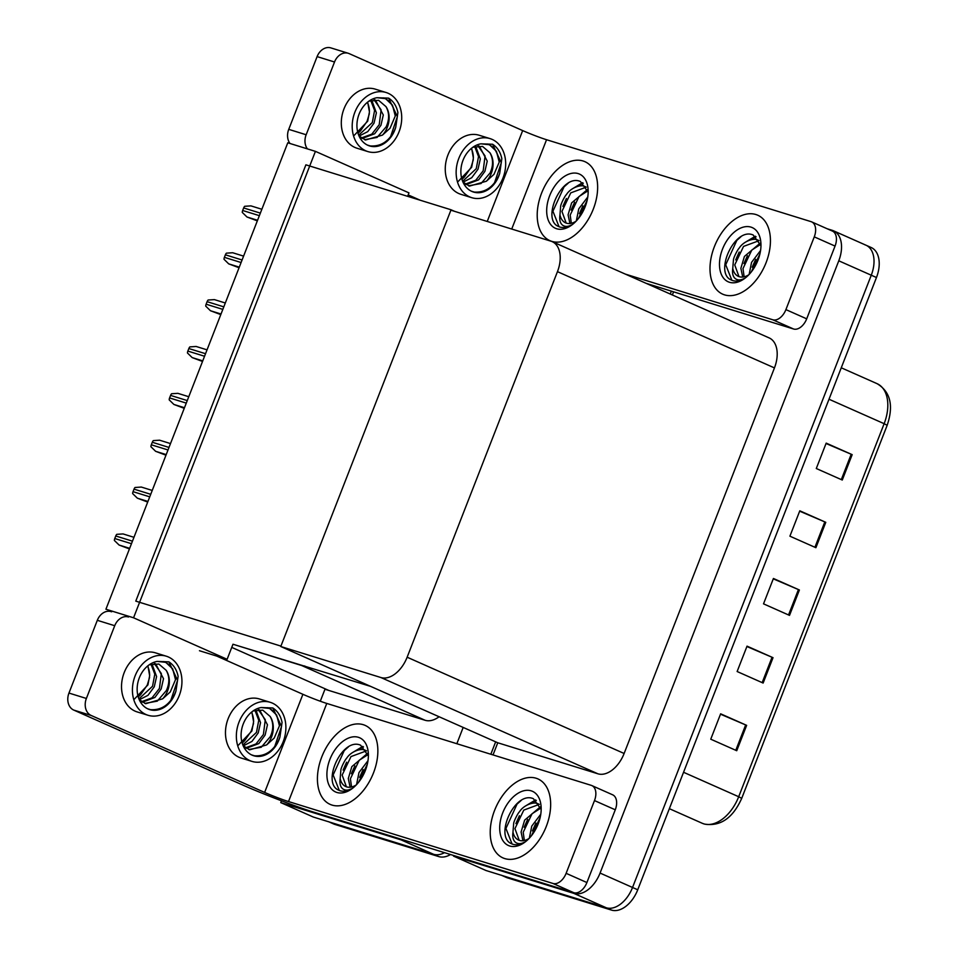 <?xml version="1.0" encoding="UTF-8"?>
<svg xmlns="http://www.w3.org/2000/svg" width="958" height="958" viewBox="0 0 958 958"><rect width="100%" height="100%" fill="white"/><g stroke="black" fill="none" stroke-linecap="round" stroke-linejoin="round"><path stroke-width="1.44" d="M320.295 701.232L324.966 689.257L328.774 690.431L231.752 647.392M328.774 690.431L425.101 720.272A27.279 17.016 -66.1 0 0 439.099 716.752M199.468 650.733L227.118 659.296L232.986 644.243L301.662 665.511A27.279 17.016 -66.1 0 0 304.8 666.014M232.986 644.243L370.782 686.443M404.779 840.358A27.279 17.016 113.9 0 1 401.043 839.867L433.531 854.273A27.279 17.016 113.9 0 0 444.536 852.668A27.279 17.016 113.9 0 1 433.531 854.273L313.254 817.018L280.766 802.612L281.472 800.804M671.378 291.148L670.253 294.034L671.378 291.148M495.657 741.851L490.831 754.245L495.657 741.851M401.043 839.867L280.766 802.612M463.181 727.433L456.834 743.719M133.557 617.79L315.421 151.364L287.771 142.802L105.919 609.228L133.557 617.79L227.118 659.296M407.617 196.33L408.97 192.869L315.421 151.364M454.595 211.347L451.05 209.778L280.933 646.099L135.785 601.133L305.901 164.824L451.05 209.778M864.823 244.769A27.279 17.016 113.9 0 1 865.996 245.212A27.279 17.016 113.9 0 1 871.265 275.209L632.543 887.479A27.279 17.016 113.9 0 1 606.33 907.789L486.053 870.535L453.565 856.129L453.793 855.542M827.185 228.77L832.346 230.363A27.279 17.016 113.9 0 1 833.508 230.806A27.279 17.016 113.9 0 1 838.777 260.804L600.067 873.061A27.279 17.016 113.9 0 1 573.842 893.383L453.565 856.129M493.023 754.928L497.765 742.773L597.9 773.801A27.279 17.016 -66.1 0 0 624.125 753.479L774.447 367.908A27.279 17.016 -66.1 0 0 769.178 337.923L552.191 241.656A27.279 17.016 -66.1 0 0 551.03 241.212L450.883 210.197L280.766 646.518L497.765 742.773M672.36 294.968L673.582 291.831M280.766 646.518L380.913 677.534A27.279 17.016 -66.1 0 0 407.138 657.212L557.46 271.653A27.279 17.016 -66.1 0 0 552.191 241.656M450.523 854.524A27.279 17.016 113.9 0 1 438.728 856.584L433.531 854.273L329.576 822.072A27.279 17.016 113.9 0 1 328.414 821.641M438.728 856.584L334.773 824.383A27.279 17.016 113.9 0 1 333.612 823.94L328.977 821.892M833.508 230.806L865.996 245.212A27.279 17.016 113.9 0 1 871.265 275.209L632.543 887.479A27.279 17.016 113.9 0 1 606.33 907.789L502.375 875.6A27.279 17.016 113.9 0 1 501.202 875.157M826.035 443.506L852.177 454.655L826.191 443.123L816.288 468.51L842.274 480.03L852.177 454.655M799.655 511.177L825.784 522.326L799.798 510.806L789.907 536.181L815.893 547.701L825.784 522.326M720.5 714.189L746.641 725.35L720.644 713.818L710.752 739.193L736.738 750.725L746.641 725.35M746.881 646.518L773.022 657.679L747.036 646.147L737.133 671.522L763.131 683.054L773.022 657.679M773.274 578.848L799.403 589.996L773.417 578.476L763.526 603.851L789.512 615.383L799.403 589.996M741.72 798.349L741.708 798.361C732.822 818.144 720.368 826.706 704.334 824.06L702.166 823.245A36.38 22.693 -66.1 0 0 703.735 823.832A36.38 22.693 -66.1 0 0 738.69 796.733L741.72 798.349L887.168 425.304L884.138 423.687A36.38 22.693 -66.1 0 0 877.121 383.691C890.449 391.774 893.802 405.653 887.168 425.304L741.72 798.337M865.996 245.212L871.193 247.523A27.279 17.016 113.9 0 1 876.462 277.521L637.741 889.778A27.279 17.016 113.9 0 1 611.527 910.1L507.572 877.899A27.279 17.016 113.9 0 1 506.411 877.468L501.776 875.408M257.331 220.879L246.984 216.999L242.278 212.413A4.55 3.545 -72.8 0 1 242.661 210.485L243.655 207.946A4.55 3.545 -72.8 0 1 244.661 206.293L250.948 205.886L261.857 209.263M536.109 778.231A43.194 26.956 -66.1 0 0 495.178 808.935A43.194 26.956 -66.1 0 0 502.926 857.889A43.194 26.956 -66.1 0 0 504.77 858.584A43.194 26.956 -66.1 0 0 545.701 827.88A43.194 26.956 -66.1 0 0 537.953 778.926A43.194 26.956 -66.1 0 0 536.109 778.231A43.194 26.956 113.9 0 1 537.953 778.926A43.194 26.956 113.9 0 1 545.701 827.88A43.194 26.956 113.9 0 1 504.77 858.584A43.194 26.956 113.9 0 1 502.926 857.889A43.194 26.956 113.9 0 1 495.178 808.935A43.194 26.956 113.9 0 1 536.109 778.231M363.31 724.703A43.194 26.956 -66.1 0 0 322.379 755.407A43.194 26.956 -66.1 0 0 330.127 804.373A43.194 26.956 -66.1 0 0 331.971 805.067A43.194 26.956 -66.1 0 0 372.901 774.363A43.194 26.956 -66.1 0 0 365.154 725.398A43.194 26.956 -66.1 0 0 363.31 724.703A43.194 26.956 113.9 0 1 365.154 725.398A43.194 26.956 113.9 0 1 372.901 774.363A43.194 26.956 113.9 0 1 331.971 805.067A43.194 26.956 113.9 0 1 330.127 804.373A43.194 26.956 113.9 0 1 322.379 755.407A43.194 26.956 113.9 0 1 363.31 724.703M594.487 800.577L566.118 873.325L586.907 882.546A13.64 8.514 113.9 0 1 573.806 892.712L313.661 812.133A54.57 3.125 -158.7 0 1 242.027 784.722L73.754 710.082A13.64 10.634 -72.8 0 1 68.964 693.065L86.376 698.466A13.64 10.634 107.2 0 0 91.178 715.47L264.636 792.422L302.896 694.299A18.19 1.042 -158.7 0 0 326.774 703.435L591.266 785.356A13.64 8.514 -66.1 0 1 591.852 785.584A13.64 8.514 -66.1 0 1 594.487 800.577L615.275 809.797L586.907 882.546M591.852 785.584L612.641 794.805A13.64 8.514 113.9 0 1 615.275 809.797M128.516 617A13.64 10.634 107.2 0 0 114.732 625.718L97.321 620.317L68.964 693.065M97.321 620.317A13.64 10.634 -72.8 0 1 111.104 611.611L111.667 611.791M114.732 625.718L86.376 698.466M216.783 656.098L302.896 694.299M326.774 703.435L288.514 801.559L553.017 883.48A13.64 8.514 -66.1 0 0 566.118 873.325M288.514 801.559A18.19 1.042 21.3 0 1 264.636 792.422M755.886 214.52A43.194 26.956 -66.1 0 0 714.955 245.224A43.194 26.956 -66.1 0 0 722.703 294.178A43.194 26.956 -66.1 0 0 724.559 294.872A43.194 26.956 -66.1 0 0 765.478 264.168A43.194 26.956 -66.1 0 0 757.742 215.215A43.194 26.956 -66.1 0 0 755.886 214.52A43.194 26.956 113.9 0 1 757.742 215.215A43.194 26.956 113.9 0 1 765.478 264.168A43.194 26.956 113.9 0 1 724.559 294.872A43.194 26.956 113.9 0 1 722.703 294.178A43.194 26.956 113.9 0 1 714.955 245.224A43.194 26.956 113.9 0 1 755.886 214.52M583.087 160.992A43.194 26.956 -66.1 0 0 542.168 191.696A43.194 26.956 -66.1 0 0 549.904 240.662A43.194 26.956 -66.1 0 0 551.76 241.356A43.194 26.956 -66.1 0 0 592.679 210.652A43.194 26.956 -66.1 0 0 584.943 161.686A43.194 26.956 -66.1 0 0 583.087 160.992A43.194 26.956 113.9 0 1 584.943 161.686A43.194 26.956 113.9 0 1 592.679 210.652A43.194 26.956 113.9 0 1 551.76 241.356A43.194 26.956 113.9 0 1 549.904 240.662A43.194 26.956 113.9 0 1 542.168 191.696A43.194 26.956 113.9 0 1 583.087 160.992M814.264 236.866A13.64 8.514 -66.1 0 0 811.642 221.873L832.43 231.094A13.64 8.514 113.9 0 1 835.053 246.086L814.264 236.866L785.907 309.614L806.696 318.834A13.64 8.514 113.9 0 1 793.583 329.001L646.099 283.317M835.053 246.086L806.696 318.834M289.987 143.484A13.64 10.634 -72.8 0 1 288.741 129.354L306.153 134.755A13.64 10.634 107.2 0 0 307.398 148.885M487.239 221.466L522.673 130.587L349.215 53.636A13.64 10.634 107.2 0 0 348.305 53.289A13.64 10.634 107.2 0 0 334.522 62.007L317.11 56.606L288.741 129.354M317.11 56.606A13.64 10.634 -72.8 0 1 330.881 47.9L348.305 53.289M334.522 62.007L306.153 134.755M408.18 194.893L420.179 200.21M625.311 274.096L772.795 319.78A13.64 8.514 -66.1 0 0 785.907 309.614M811.642 221.873A13.64 8.514 -66.1 0 0 811.055 221.645L546.551 139.724L511.728 229.046M522.673 130.587A18.19 1.042 -158.7 0 0 546.551 139.724M239.057 267.749L228.711 263.869L224.004 259.271A4.55 3.545 -72.8 0 1 224.4 257.355L225.381 254.816A4.55 3.545 -72.8 0 1 226.387 253.163L232.674 252.744L243.583 256.121M220.783 314.607L210.449 310.727L205.731 306.141A4.55 3.545 -72.8 0 1 206.126 304.213L207.108 301.674A4.55 3.545 -72.8 0 1 208.114 300.022L214.412 299.614L225.31 302.991M202.509 361.465L192.175 357.585L187.457 352.999A4.55 3.545 -72.8 0 1 187.852 351.083L188.846 348.544A4.55 3.545 -72.8 0 1 189.84 346.892L196.139 346.473L207.048 349.85M184.247 408.336L173.901 404.456L169.195 399.869A4.55 3.545 -72.8 0 1 169.578 397.941L170.572 395.403A4.55 3.545 -72.8 0 1 171.578 393.75L177.865 393.343L188.774 396.72M270.276 702.322L259.39 698.957A30.919 24.106 107.2 0 0 228.148 718.692A30.919 24.106 107.2 0 0 241.093 758.029L251.978 761.394A30.919 24.106 107.2 0 0 283.209 741.66A30.919 24.106 107.2 0 0 270.276 702.322A30.919 24.106 107.2 0 0 239.033 722.057A30.919 24.106 107.2 0 0 251.978 761.394M253.14 710.92L262.779 710.141L270.156 716.464A20.561 16.023 107.2 0 1 271.509 737.049A20.561 16.023 107.2 0 1 266.611 744.929L274.204 738.067L279.449 725.805L276.646 715.027L269.677 708.441L261.139 707.531A25.004 19.495 107.2 0 0 243.26 723.937A25.004 19.495 107.2 0 0 253.726 755.754A25.004 19.495 107.2 0 0 278.994 739.792A25.004 19.495 107.2 0 0 279.916 737.049L278.862 739.744C273.246 751.12 265.127 756.473 254.481 755.778L251.535 754.88M252.912 755.479A25.004 19.495 107.2 0 0 254.481 755.778M279.449 725.805A25.004 19.495 107.2 0 0 267.51 707.675M255.87 709.962L260.54 722.667L258.205 732.918L251.942 741.432L243.296 745.863M254.912 710.237L258.756 720.26L256.481 732.391L242.853 745.013M258.66 709.579L259.618 709.962L267.462 724.811L265.115 735.061L258.852 743.576L246.314 748.306M258.253 709.603L265.282 719.674L263.39 734.535L255.966 743.983L245.535 747.791M266.611 744.929L249.631 749.827L243.152 745.707M270.156 716.464C273.581 722.631 273.629 729.361 270.3 736.666L261.247 747.24L248.769 749.527M238.398 745.168L251.87 731.014L253.595 721.793A20.561 16.023 107.2 0 0 251.499 712.189M253.535 723.482L251.212 731.182L244.673 740.666A25.004 19.495 107.2 0 1 242.17 743.001M251.846 711.902L253.595 721.793M261.139 707.531L272.814 707.962C277.616 711.028 280.694 715.842 282.059 722.404L279.916 737.049M272.814 707.962L281.532 726.427L274.718 746.569M166.321 656.206L155.447 652.841A30.919 24.106 107.2 0 0 124.205 672.576A30.919 24.106 107.2 0 0 137.15 711.914L148.035 715.279A30.919 24.106 107.2 0 0 179.266 695.544A30.919 24.106 107.2 0 0 166.321 656.206A30.919 24.106 107.2 0 0 135.09 675.953A30.919 24.106 107.2 0 0 148.035 715.279M149.197 664.804L158.836 664.038L166.201 670.349A20.561 16.023 107.2 0 1 167.566 690.934A20.561 16.023 107.2 0 1 162.656 698.825L170.249 691.963L175.506 679.689L172.703 668.912L165.734 662.325L157.184 661.415A25.004 19.495 107.2 0 0 139.317 677.821A25.004 19.495 107.2 0 0 149.783 709.639A25.004 19.495 107.2 0 0 175.039 693.676A25.004 19.495 107.2 0 0 175.973 690.934L174.907 693.628C169.303 705.016 161.172 710.357 150.538 709.662L147.592 708.764M148.969 709.363A25.004 19.495 107.2 0 0 150.538 709.662M175.506 679.689A25.004 19.495 107.2 0 0 163.567 661.559M151.915 663.858L156.597 676.552L154.262 686.814L147.987 695.316L139.341 699.747M150.957 664.122L154.801 674.157L152.538 686.275L138.91 698.897M154.717 663.463L155.675 663.846L163.507 678.695L161.172 688.946L154.897 697.46L142.371 702.202M154.31 663.487L161.339 673.558L159.447 688.419L152.011 697.867L141.58 701.675M162.656 698.825L145.676 703.711L139.197 699.591M166.201 670.349C169.638 676.516 169.686 683.246 166.357 690.562L157.292 701.136L144.826 703.411M134.455 699.053L147.927 684.898L149.64 675.677A20.561 16.023 107.2 0 0 147.556 666.073M149.592 677.366L147.269 685.066L140.73 694.55A25.004 19.495 107.2 0 1 138.215 696.897M147.903 665.786L149.64 675.677M157.184 661.415L168.871 661.846C173.661 664.912 176.751 669.726 178.116 676.288L175.973 690.934M168.871 661.846L177.577 680.312L170.775 700.454M490.053 138.611L479.168 135.246A30.919 24.106 107.2 0 0 447.937 154.98A30.919 24.106 107.2 0 0 460.87 194.318L471.755 197.683A30.919 24.106 107.2 0 0 502.998 177.948A30.919 24.106 107.2 0 0 490.053 138.611A30.919 24.106 107.2 0 0 458.822 158.345A30.919 24.106 107.2 0 0 471.755 197.683M472.929 147.209L482.569 146.43L489.933 152.753A20.561 16.023 107.2 0 1 491.298 173.338A20.561 16.023 107.2 0 1 486.389 181.23L493.981 174.356L499.238 162.094L496.436 151.316L489.466 144.73L480.916 143.82A25.004 19.495 107.2 0 0 463.037 160.226A25.004 19.495 107.2 0 0 473.503 192.043A25.004 19.495 107.2 0 0 498.771 176.08A25.004 19.495 107.2 0 0 499.705 173.338L498.639 176.032C493.023 187.421 484.904 192.762 474.27 192.067L471.324 191.169M472.701 191.768A25.004 19.495 107.2 0 0 474.27 192.067M499.238 162.094A25.004 19.495 107.2 0 0 487.299 143.963M475.647 146.263L480.329 158.956L477.994 169.219L471.719 177.721L463.073 182.152M474.689 146.526L478.533 156.549L476.258 168.68L462.642 181.302M478.437 145.867L479.395 146.251L487.239 161.1L484.904 171.35L478.629 179.864L466.103 184.595M478.03 145.891L485.071 155.962L483.179 170.823L475.743 180.272L465.313 184.08M486.389 181.23L469.408 186.115L462.93 181.996M489.933 152.753C493.358 158.92 493.418 165.65 490.089 172.955L481.024 183.529L468.558 185.816M458.187 181.457L471.647 167.303L473.372 158.082A20.561 16.023 107.2 0 0 471.276 148.478M473.312 159.77L470.989 167.47L464.45 176.955A25.004 19.495 107.2 0 1 461.948 179.29M471.635 148.191L473.372 158.082M480.916 143.82L492.604 144.251C497.394 147.316 500.471 152.13 501.836 158.693L499.705 173.338M492.604 144.251L501.309 162.716L494.508 182.858M386.11 92.507L375.225 89.13A30.919 24.106 107.2 0 0 343.982 108.865A30.919 24.106 107.2 0 0 356.927 148.203L367.812 151.568A30.919 24.106 107.2 0 0 399.043 131.833A30.919 24.106 107.2 0 0 386.11 92.507A30.919 24.106 107.2 0 0 354.867 112.242A30.919 24.106 107.2 0 0 367.812 151.568M368.986 101.093L378.614 100.327L385.99 106.637A20.561 16.023 107.2 0 1 387.355 127.222A20.561 16.023 107.2 0 1 382.446 135.114L390.038 128.252L395.283 115.978L392.481 105.2L385.511 98.614L376.973 97.704A25.004 19.495 107.2 0 0 359.094 114.11A25.004 19.495 107.2 0 0 369.56 145.927A25.004 19.495 107.2 0 0 394.828 129.965A25.004 19.495 107.2 0 0 395.75 127.222L394.696 129.917C389.08 141.305 380.961 146.646 370.315 145.951L367.369 145.053M368.746 145.652A25.004 19.495 107.2 0 0 370.315 145.951M395.283 115.978A25.004 19.495 107.2 0 0 383.344 97.848M371.704 100.147L376.374 112.84L374.039 123.103L367.776 131.605L359.13 136.036M370.746 100.41L374.59 110.445L372.315 122.564L358.687 135.186M374.494 99.752L375.452 100.135L383.296 114.984L380.961 125.247L374.686 133.749L362.148 138.491M374.087 99.776L381.116 109.859L379.224 124.708L371.8 134.156L361.37 137.964M382.446 135.114L365.465 140L358.987 135.892M385.99 106.637C389.415 112.805 389.463 119.546 386.134 126.851L377.081 137.425L364.603 139.7M354.232 135.341L367.704 121.187L369.429 111.966A20.561 16.023 107.2 0 0 367.333 102.362M369.369 113.655L367.046 121.355L360.507 130.839A25.004 19.495 107.2 0 1 358.005 133.186M367.68 102.075L369.429 111.966M376.973 97.704L388.649 98.135C393.451 101.213 396.528 106.015 397.893 112.577L395.75 127.222M388.649 98.135L397.366 116.601L390.553 136.743M366.471 750.797L364.687 750.018C360.687 748.138 350.796 751.575 346.652 758.257C345.036 759.718 341.395 766.987 340.904 769.681L340.174 778.638C339.479 783.692 340.413 787.141 342.976 788.997C345.347 790.566 348.173 790.482 351.466 788.745C347.335 791.116 343.491 791.775 339.946 790.721L337.683 789.715C322.068 781.369 342.425 736.989 360.627 745.216L368.064 755.503M336.893 792.47A29.65 18.501 113.9 0 1 329.899 759.395A29.65 18.501 113.9 0 1 358.4 737.301A29.65 18.501 113.9 0 1 368.387 754.545A29.65 18.501 113.9 0 1 353.897 787.201A29.65 18.501 113.9 0 1 336.893 792.47M340.174 778.638A20.561 12.825 -66.1 0 0 345.802 786.566A20.561 12.825 -66.1 0 0 346.688 786.889A20.561 12.825 -66.1 0 0 356.352 784.853M366.507 750.856L350.987 756.58L342.15 775.094L346.401 786.793M367.884 754.7L359.238 760.245L350.4 778.758L351.562 786.997M367.525 753.371L351.837 766.628L348.293 778.531L350.137 787.225M367.357 764.041L358.675 782.171M367.98 760.7L358.975 772.579L356.556 784.65M363.118 769.537L359.609 777.393M354.867 765.873L351.358 773.741M363.501 746.953L356.999 750.318M346.616 762.209L343.108 770.076M348.401 746.905L344.233 750.605L333.144 774.938L339.3 790.494M362.795 746.402L352.975 752.305M539.27 804.325L537.474 803.534C533.474 801.666 523.595 805.103 519.452 811.785C517.835 813.246 514.195 820.503 513.692 823.197L512.973 832.167C512.267 837.208 513.201 840.657 515.775 842.525C518.134 844.082 520.972 843.998 524.265 842.274C520.134 844.645 516.29 845.303 512.746 844.249L510.482 843.244C494.867 834.885 515.224 790.518 533.426 798.732L540.863 809.031M509.68 845.986A29.65 18.501 113.9 0 1 502.699 812.911A29.65 18.501 113.9 0 1 531.187 790.829A29.65 18.501 113.9 0 1 541.174 808.073A29.65 18.501 113.9 0 1 526.696 840.717A29.65 18.501 113.9 0 1 509.68 845.986M512.973 832.167A20.561 12.825 -66.1 0 0 518.601 840.082A20.561 12.825 -66.1 0 0 519.476 840.417A20.561 12.825 -66.1 0 0 529.139 838.382M539.306 804.373L523.786 810.097L514.949 828.61L519.2 840.322M540.683 808.217L532.037 813.761L523.2 832.274L524.361 840.513M540.324 806.899L524.637 820.156L521.092 832.047L522.936 840.741M540.144 817.569L531.474 835.699M540.779 814.216L531.762 826.107L529.343 838.166M535.917 823.054L532.397 830.921M527.666 819.401L524.146 827.257M536.3 800.481L529.798 803.834M519.416 815.737L515.895 823.593M521.2 800.421L517.033 804.133L505.932 828.454L512.087 844.022M535.582 799.918L525.774 805.834M586.26 187.085L584.464 186.307C580.464 184.427 570.585 187.864 566.441 194.546C564.825 196.007 561.184 203.276 560.681 205.97L559.963 214.939C559.256 219.981 560.191 223.43 562.753 225.286C565.124 226.854 567.95 226.771 571.243 225.046C567.112 227.405 563.28 228.064 559.735 227.01L557.472 226.004C541.857 217.658 562.214 173.278 580.404 181.505L587.841 191.792M556.67 228.758A29.65 18.501 113.9 0 1 549.676 195.683A29.65 18.501 113.9 0 1 578.177 173.59A29.65 18.501 113.9 0 1 588.164 190.846A29.65 18.501 113.9 0 1 573.686 223.489A29.65 18.501 113.9 0 1 556.67 228.758M559.963 214.939A20.561 12.825 -66.1 0 0 565.579 222.855A20.561 12.825 -66.1 0 0 566.465 223.178A20.561 12.825 -66.1 0 0 576.129 221.142M586.284 187.145L570.764 192.869L561.939 211.383L566.178 223.082M587.673 190.989L579.015 196.534L570.19 215.047L571.339 223.286M587.302 189.66L571.627 202.916L568.082 214.82L569.926 223.513M587.134 200.33L578.464 218.46M587.769 196.989L578.752 208.88L576.333 220.939M582.895 205.826L579.386 213.682M574.644 202.162L571.136 210.03M583.278 183.241L576.776 186.606M566.394 198.498L562.885 206.365M568.19 183.194L564.023 186.906L552.922 211.227L559.077 226.783M582.572 182.691L572.752 188.594M759.047 240.614L757.263 239.823C753.263 237.955 743.372 241.392 739.229 248.074C737.612 249.535 733.984 256.792 733.481 259.486L732.75 268.456C732.056 273.497 732.99 276.946 735.552 278.814C737.923 280.371 740.75 280.287 744.043 278.562C739.911 280.933 736.067 281.592 732.523 280.538L730.271 279.532C714.644 271.174 735.014 226.806 753.204 235.021L760.64 245.32M729.469 282.275A29.65 18.501 113.9 0 1 722.476 249.2A29.65 18.501 113.9 0 1 750.976 227.118A29.65 18.501 113.9 0 1 760.963 244.362A29.65 18.501 113.9 0 1 746.474 277.006A29.65 18.501 113.9 0 1 729.469 282.275M732.75 268.456A20.561 12.825 -66.1 0 0 738.379 276.371A20.561 12.825 -66.1 0 0 739.265 276.706A20.561 12.825 -66.1 0 0 748.928 274.671M759.083 240.674L743.564 246.398L734.738 264.899L738.977 276.611M760.46 244.506L751.814 250.05L742.989 268.563L744.138 276.802M760.101 243.188L744.414 256.445L740.869 268.336L742.713 277.03M759.933 253.858L751.252 271.988M760.556 250.505L751.551 262.396L749.132 274.455M755.694 259.343L752.186 267.21M747.444 255.69L743.935 263.546M756.078 236.77L749.575 240.123M739.193 252.026L735.684 259.893M740.977 236.71L736.81 240.422L725.721 264.755L731.876 280.311M755.371 236.207L745.552 242.123M165.974 455.194L155.627 451.314L150.921 446.727A4.55 3.545 -72.8 0 1 151.316 444.799L152.298 442.261A4.55 3.545 -72.8 0 1 153.304 440.608L159.591 440.201L170.5 443.578M147.7 502.064L137.365 498.184L132.647 493.586A4.55 3.545 -72.8 0 1 133.042 491.67L134.024 489.131A4.55 3.545 -72.8 0 1 135.03 487.478L141.329 487.059L152.226 490.436M129.426 548.922L119.091 545.042L114.373 540.456A4.55 3.545 -72.8 0 1 114.768 538.528L115.762 535.989A4.55 3.545 -72.8 0 1 116.756 534.336L123.055 533.929L133.952 537.306M301.662 665.511L425.101 720.272M838.777 260.804L876.462 277.521M573.842 893.383L611.527 910.1M600.067 873.061L637.741 889.778M407.138 657.212L624.125 753.479M380.913 677.534L597.9 773.801M557.46 271.653L774.447 367.908M334.773 824.383L329.576 822.072M683.557 772.28L738.69 796.733L884.138 423.687L829.005 399.235M507.572 877.899L502.375 875.6M798.433 589.577L788.542 614.952M772.052 657.248L762.161 682.623M745.671 724.931L735.78 750.294M824.814 521.906L814.923 547.281M851.207 454.236L841.316 479.611M260.348 213.119L243.655 207.946M259.367 215.658L242.661 210.485M257.558 220.28L246.984 216.999M91.178 715.47L73.754 710.082M573.806 892.712L553.017 883.48M793.583 329.001L772.795 319.78M242.075 259.989L225.381 254.816M241.093 262.528L224.4 257.355M239.296 267.138L228.711 263.869M223.813 306.847L207.108 301.674M222.819 309.386L206.126 304.213M221.023 314.008L210.449 310.727M205.539 353.706L188.846 348.544M204.545 356.244L187.852 351.083M202.749 360.867L192.175 357.585M187.265 400.576L170.572 395.403M186.283 403.114L169.578 397.941M184.475 407.725L173.901 404.456M168.991 447.434L152.298 442.261M168.009 449.973L151.316 444.799M166.201 454.595L155.627 451.314M150.729 494.304L134.024 489.131M149.735 496.843L133.042 491.67M147.939 501.453L137.365 498.184M132.455 541.162L115.762 535.989M131.462 543.701L114.768 538.528M129.665 548.323L119.091 545.042M702.166 823.245L669.367 808.684M877.121 383.691L841.256 367.788"/></g></svg>
